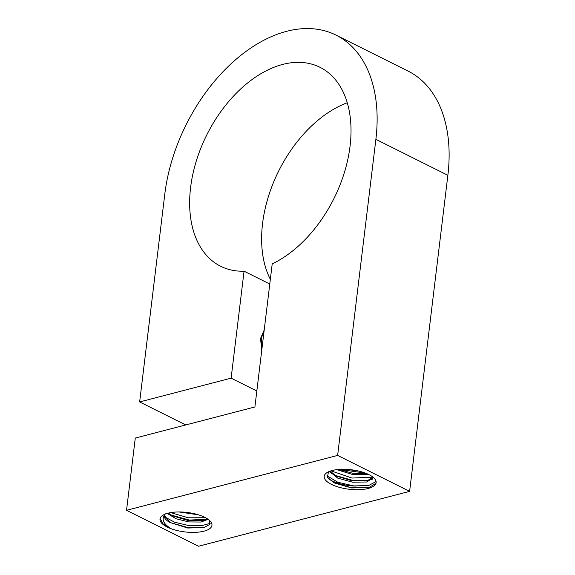 <?xml version="1.0" encoding="UTF-8"?>
<svg xmlns="http://www.w3.org/2000/svg" width="575" height="575" viewBox="0 0 575 575"><rect width="100%" height="100%" fill="white"/><g stroke="black" fill="none" stroke-linecap="round" stroke-linejoin="round"><path stroke-width="0.86" d="M135.276 438.064L126.536 510.305L337.626 455.422L375.878 139.351A147.164 94.099 -63.5 0 0 336.066 35.133A147.164 94.099 -63.5 0 0 164.781 194.235L139.646 401.939L231.121 378.156L244.066 271.192A111.191 71.099 116.5 0 1 220.656 266.275A111.191 71.099 116.5 0 1 206.72 135.032A111.191 71.099 116.5 0 1 320.002 67.311A111.191 71.099 116.5 0 1 346.941 163.235A111.191 71.099 116.5 0 1 272.212 263.875L254.897 406.963L135.276 438.064M337.626 455.422L409.616 491.366L198.519 546.25L126.536 510.305M348.328 469.466A26.162 9.804 6.9 0 1 376.136 482.641A26.162 9.804 6.9 0 1 376 483.28A26.162 9.804 6.9 0 1 342.808 488.189A26.162 9.804 6.9 0 1 326.88 472.686A26.162 9.804 6.9 0 1 348.328 469.466M160.123 518.47L163.106 523.868L171.221 528.763A26.162 9.804 -173.1 0 1 160.008 519.038A26.162 9.804 -173.1 0 1 167.656 513.281A26.162 9.804 6.9 0 1 210.213 521.122A26.162 9.804 6.9 0 1 202.098 531.595A26.162 9.804 6.9 0 1 171.221 528.763C162.984 523.732 161.036 518.751 165.377 513.82M409.616 491.366L447.868 175.296A147.164 94.099 -63.5 0 0 408.056 71.077L336.066 35.133M185.725 424.947L139.646 401.939M256.831 390.993L231.121 378.156M269.776 284.028L244.066 271.192M270.343 279.328A111.191 71.099 116.5 0 1 274.872 179.184A111.191 71.099 116.5 0 1 347.278 102.745M165.111 514.129A22.238 8.33 -173.1 0 0 164.342 515.897A22.238 8.33 -173.1 0 0 170.063 522.51L164.428 515.466M178.926 511.958L198.461 514.826M167.203 513.41L176.036 518.758L188.837 521.928L201.006 522.035L208.143 519.326M207.388 518.808L203.73 520.303L188.37 520.591L172.299 515.732L168.36 513.101M193.286 513.475L184.374 512.167M170.063 522.51L187.716 528.03L203.845 527.57L209.573 524.551L209.437 520.361M336.749 469.653L352.842 474.576L368.287 474.303M329.446 471.385L337.719 478.12L352.626 482.195L366.663 481.994L372.737 478.055L372.557 476.804M372.729 477.423L367.554 480.578L352.195 480.865L336.123 476.007L330.151 471.126M366.383 473.469L352.892 473.311L338.977 469.43M328.49 471.795L327.434 477.207L333.795 482.777L351.598 487.974L369.179 487.463L376 483.28M369.38 487.413L351.656 487.794L333.191 482.447M372.205 479.327L367.554 480.578M368.87 480.19L352.087 480.204L334.909 475.317M336.123 476.007L330.021 472.442M365.635 473.175L339.631 469.387M346.775 469.365L359.001 471.133M330.992 470.846L352.029 478.055L372.672 477.149M326.952 475.726L337.856 482.274L353.905 485.925L368.632 485.523L376.107 481.541M204.757 527.318L187.781 527.512L170.157 522.567M207.956 519.189L189.391 520.073L171.07 515.042M172.299 515.732L167.778 513.252M170.603 512.577L188.241 517.788L205.598 517.744M164.68 516.918L174.663 522.237L188.14 525.421L201.236 525.773L210.177 523.372M261.776 350.082L260.533 338.56L264.227 329.87M264.133 330.639L261.258 338.395L262.006 348.227M355.537 486.076A26.162 9.804 6.9 0 1 328.483 478.767M447.868 175.296L375.878 139.351M206.641 519.57L203.73 520.303"/></g></svg>
